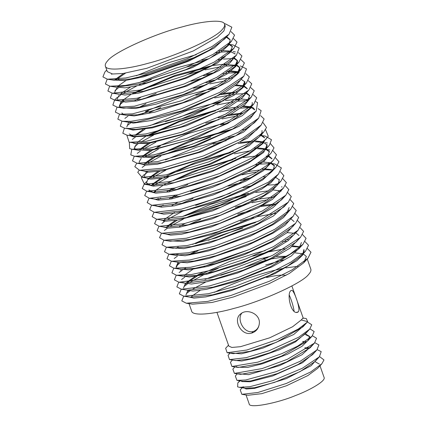 <?xml version="1.0" encoding="UTF-8"?>
<svg xmlns="http://www.w3.org/2000/svg" width="427" height="427" viewBox="0 0 427 427"><rect width="100%" height="100%" fill="white"/><g stroke="black" fill="none" stroke-linecap="round" stroke-linejoin="round"><path stroke-width="0.64" d="M214.445 292.33C236.035 281.43 264.516 271.962 283.597 268.321M285.844 267.894L297.87 266.309M307.243 258.992L310.829 269.17C311.262 270.659 310.498 272.437 308.534 274.502C302.748 282.781 261.954 301.377 234.364 308.305C213.319 314.304 192.428 316.263 191.654 311.139L189.006 303.634M286.026 275.346C281.772 274.7 275.287 275.426 266.576 277.529M107.663 60.799C105.704 62.865 104.935 64.642 105.368 66.126C106.142 71.25 127.038 69.297 148.078 63.297C175.673 56.364 216.462 37.773 222.253 29.49C224.218 27.424 224.981 25.647 224.549 24.158C223.775 19.039 202.878 20.992 181.838 26.992C154.243 33.925 113.454 52.516 107.663 60.799M309.676 329.158L305.433 333.781L295.959 340.805L269.992 352.702L250.078 358.813L235.72 360.559L229.502 359.614L246.123 357.661L268.962 350.732L298.692 337.234L309.676 329.158L311.769 324.808L307.424 321.963M233.9 360.281L241.629 361.012L255.415 358.125L279.317 349.793L295.527 341.862L307.435 331.598M305.865 334.202L309.644 336.423L307.819 340.799L281.532 356.091L260.603 363.58L238.138 367.428L236.12 366.585M236.312 367.151L247.596 367.439L262.525 363.751L287.483 354.234L302.044 346.276L309.81 338.627M309.724 336.711L305.663 334.715M314.448 343.116L310.199 347.743L286.634 361.92L264.745 370.049L240.631 374.34L234.418 373.395L262.061 368.592L287.339 359.304L314.448 343.116L316.546 338.264L312.436 335.755M238.565 373.748L248.578 374.65L279.589 365.603L302.022 354.73L312.334 345.128M305.561 341.456L302.615 341.504M304.83 347.808L308.844 347.808M316.877 349.98L312.628 354.607L298.137 364.493L277.342 373.609L250.798 380.948L243.144 381.311L236.932 380.366L245.653 379.998L276.306 371.639L300.288 361.221L316.877 349.98L318.894 344.941L314.827 342.684M241.175 381.012L241.922 381.583L249.955 381.77L272.736 375.936L302.529 362.747L314.715 352.334M307.947 348.421L305.065 348.469M319.369 356.823L315.121 361.45L300.016 371.645L274.46 382.411L254.556 387.711L245.573 388.271L239.366 387.326L249.864 386.691L272.906 380.606L302.22 368.341L319.369 356.823L321.2 351.618L317.181 349.644M243.475 387.684L246.187 388.997L254.46 388.405L286.368 378.6L311.203 365.672L317.272 358.824M315.516 361.947L319.401 364.119M321.867 363.751L317.619 368.373L307.83 375.584L286.506 385.741L261.815 393.662L248.028 395.247L241.815 394.302L257.892 392.498L286.378 383.441L310.76 371.901L321.867 363.751L323.976 359.945L319.572 356.598M246.027 394.943L249.149 403.803C248.733 408.949 278.303 402.848 295.436 395.573C309.383 390.406 326.153 380.932 324.082 377.42L319.988 365.79M303.042 318.483C303.506 317.581 302.903 318.078 301.227 319.972L292.58 326.756L269.677 337.821L240.449 346.692L231.861 347.45L228.84 346.126L216.948 312.356M305.022 324.589L293.739 334.501L263.101 348.053L241.42 353.818L231.279 353.06M243.176 386.691L240.241 389.883L241.815 394.302M240.107 380.847L237.818 382.891L237.615 386.846L239.366 387.326M237.3 373.833L235.32 375.99L236.932 380.366M305.94 342.587L303.389 342.86M234.877 366.932L232.854 369.136L234.418 373.395M232.453 360.062L230.441 362.256L231.925 366.483L257.78 362.16L281.735 353.679L297.555 346.217L312.068 336.172L314.165 331.549L309.943 328.859M230.014 353.161L228.055 355.296L229.502 359.614M228.504 345.171L225.637 348.288L227.137 352.723L246.849 350.012L277.048 339.673L298.292 329.036L307.189 322.225L307.686 321.659L306.26 318.558L303.159 318.083M227.137 352.723L233.35 353.668L250.259 351.293L276.466 342.246L302.94 326.852L307.189 322.225M294.091 311.032C293.253 305.945 291.657 300.651 289.309 295.153M298.356 311.817L297.55 312.286C290.557 315.003 286.079 291.187 291.588 290.387C293.595 288.908 300.966 309.127 298.356 311.817L296.546 312.308M251.722 333.071C241.42 336.513 232.48 319.668 240.62 313.962C246.843 308.166 260.475 313.866 259.333 323.517C258.751 328.384 256.216 331.571 251.722 333.071L253.136 331.549C256.419 330.402 258.426 328.101 259.157 324.653L259.333 323.517M241.826 313.114C236.547 319.423 243.961 333.845 253.136 331.549M109.643 86.174L107.898 91.004L112.402 93.225L118.605 94.164L143.584 91.287L185.024 77.97L211.659 65.55L229.726 52.825L232.405 46.479L229.448 43.986M123.622 73.412L114.436 80.036M116.929 87.935L114.617 92.285M115.247 93.47L124.972 95.04L139.026 93.043L187.25 77.869L217.503 62.999L232.48 49.826M232.507 46.837L229.128 44.493M125.538 73.129L115.109 80.319M112.104 93.177L110.379 98.039L114.879 100.228L121.087 101.172L141.246 99.342L184.218 86.265L212.977 73.166L232.197 59.812L236.441 55.19L239.189 48.043L232.907 44.894L230.671 44.557M126.05 80.425L117.622 86.35M118.978 95.365L117.083 99.283M117.719 100.473L125.554 102.112L137.019 100.889L186.764 86.062L219.222 70.439L230.046 62.817L234.946 56.818M234.973 53.834L229.176 50.962L222.921 50.642M221.714 50.68L219.024 50.84M196.212 54.672L168.371 62.742L136.325 75.75M118.775 86.259L117.564 87.321M121.049 101.829L119.389 105.944L121.049 107.503M114.559 100.18L112.861 105.079L117.356 107.236L123.558 108.18L139.239 107.188L183.471 94.495L214.365 80.74L234.663 66.799L237.337 60.479L234.37 57.987M225.136 56.94L222.745 57.037M208.707 58.819L201.731 60.223M121.449 102.352L119.549 106.286M120.446 107.705L135.38 108.522L156.618 104.017L191.99 91.944L226.993 74.031L235.869 66.372L237.583 61.178M237.439 60.837L234.044 58.499M224.159 57.688L221.469 57.842M206.545 59.983L176.047 68.016L138.738 82.763M130.39 87.156L121.22 93.267M121.855 112.947L123.52 114.511M117.014 107.182L115.349 112.114L119.827 114.244L126.029 115.189L137.595 114.82L182.804 102.661L215.827 88.261L237.134 73.786L239.803 67.482L236.83 64.989M225.184 64.045L213.319 65.454M211.135 65.833L175.091 75.36L132.61 93.46M130.908 94.452L121.828 101.018M122.912 114.714L134.142 115.93L154.99 112.098L192.086 99.902L229.182 81.21L238.325 73.38L240.054 68.187M239.905 67.84L236.505 65.502M235.885 65.331L227.81 64.653M226.604 64.691L223.913 64.845M208.974 66.996L173.81 76.572L134.708 93.113M123.665 100.276L122.474 101.327M119.475 114.19L117.836 119.154L122.293 121.252L128.495 122.191L136.362 122.234L182.238 110.753L217.386 95.723L239.606 80.772L243.854 76.15L246.496 68.88L240.321 65.918M238.72 71.805L231.162 70.941M230.025 70.951L227.628 71.047M213.564 72.846L206.577 74.255M140.563 97.489L135.033 100.473M125.383 121.722L133.352 123.12L151.532 120.505L186.039 110.166L224.997 92.371L237.22 83.991L242.355 77.783M238.346 72.334L230.26 71.656M229.053 71.693L226.353 71.853M211.397 74.01L203.498 75.718M128.426 122.848L126.792 126.958M128.447 128.516L130.956 129.2L135.572 129.424L151.724 127.235L181.806 118.765L219.056 103.12L242.082 87.765L244.74 81.493M232.48 77.954L218.165 79.481M215.982 79.865L208.995 81.274M127.849 128.724L133.032 130.086L152.428 127.849L192.924 115.498L233.921 95.328L243.315 87.3L244.986 82.197M244.836 81.845L241.426 79.513M213.82 81.029L205.926 82.731M145.981 103.814L139.576 107.129M129.258 133.966L133.405 136.202L135.252 136.389L150.534 134.959L181.528 126.691L220.855 110.454L244.554 94.751L246.262 92.59M247.201 88.49L244.217 86.003M243.646 85.811L236.072 84.946M218.405 86.878L183.583 95.99L145.388 111.522M130.315 135.733L133.213 136.827L149.429 135.903L186.482 125.773L229.507 106.601L242.221 97.927L247.297 91.768M247.302 88.853L243.892 86.516M243.267 86.339L242.995 86.275M241.474 85.982L235.16 85.667M216.243 88.042L208.349 89.745M148.382 110.839L142.015 114.137M126.867 135.204L129.114 142.17L135.855 143.2L150.534 142.388L182.526 134.174L223.294 117.457L247.03 101.743L249.672 95.509L246.683 93.011M237.38 91.965L223.011 93.508M132.776 142.73L133.913 143.355L148.793 143.397L187.085 133.416L231.994 113.582L244.788 104.839L249.768 98.76M249.774 95.861L246.358 93.518M245.733 93.342L245.456 93.273M233.66 92.883L221.037 94.602M134.195 147.977L136.133 149.653L138.348 150.208L154.296 149.178L187.901 140.195L227.634 123.488L249.507 108.736L253.755 104.113L256.702 97.783L253.2 94.65M248.487 99.795L240.977 98.957M239.83 98.973L225.445 100.521M223.257 100.905L186.999 110.476L150.219 125.559M143.109 129.488L134.809 135.391M136.288 144.326L134.35 148.318M135.242 149.738L151.083 150.432L197.05 137.713L242.221 115.701L251.033 107.898L252.389 103.217M247.916 100.281L246.448 99.998M238.837 99.721L236.099 99.891M221.101 102.058L213.217 103.761M145.015 129.216L135.962 135.306M138.316 156.538L140.825 157.216L158.107 155.94L193.234 146.199L231.802 129.584L251.983 115.733L256.227 111.111L257.566 102.581L255.672 101.653M254.604 109.515L253.232 107.828L251.62 107.017M251.044 106.825L243.438 105.965M218.688 109.323L179.975 120.793L147.235 135.514M145.559 136.501L137.275 142.399M137.713 156.741L153.053 157.504L195.31 146.242L239.344 126.146L250.494 118.162L254.711 112.765M254.705 109.872L251.295 107.529M250.665 107.353L242.52 106.686M238.544 106.899L225.91 108.618M215.656 110.764L179.319 121.818L149.333 135.172M134.275 156.218L132.487 160.883L137.094 163.279L143.301 164.224L161.988 162.676L198.528 152.183L235.832 135.733L254.455 122.736L256.152 120.574M242.285 113.091L230.324 114.532M148.009 143.509L139.736 149.407M141.225 158.342L139.282 161.673L139.282 162.324M140.184 163.749L145.442 165.121L157.419 164.23L202.062 151.665L243.62 132.034L257.177 119.768M253.131 114.361L252.843 114.292M240.993 113.902L228.36 115.616M225.984 116.064L218.101 117.761M149.92 143.232L140.894 149.317M136.741 163.226L134.815 166.679L139.56 170.288L145.767 171.227L165.943 169.375L203.796 158.145L239.734 141.94L256.926 129.739L261.169 125.116L264.132 118.989L260.609 115.664M223.572 123.323L188.072 133.63L157.531 146.594M150.469 150.517L142.207 156.415M142.65 170.757L148.553 172.156L161.988 170.88L208.76 157.04L247.681 138.012L259.643 126.782M228.44 123.061L220.551 124.759M160.52 145.911L154.238 149.188M152.38 150.24L143.36 156.325M139.207 170.229L137.756 172.273L142.02 177.296L148.228 178.235L169.989 176.041L209.038 164.091L243.529 148.19L259.392 136.747L262.055 132.455L262.007 130.534M233.041 128.917L189.262 141.075L154.595 156.538M152.935 157.52L144.673 163.418M146.135 172.375L144.219 176.335M144.854 177.536L150.614 179.143L164.235 177.915L210.917 164.155L248.984 145.767L261.666 134.735L262.103 133.795M230.906 130.059L194.429 140.04L162.991 152.909M154.852 157.243L145.831 163.333M148.708 178.299L147.854 179.244L146.525 183.002L150.683 185.238L174.152 182.66L214.269 170.015L247.222 154.483L261.847 143.766L268.273 136.234L265.541 129.68M264.473 137.531L261.489 135.044M235.507 135.909L228.493 137.318M148.954 179.004L148.607 179.372M147.32 184.544L153.192 186.151L166.786 184.896L211.664 171.809L248.658 154.489L262.941 143.483L264.564 140.803M264.575 137.889L261.164 135.556M260.534 135.38L260.24 135.306M233.377 137.051L196.34 147.224L165.473 159.901M148.996 190.01L153.138 192.241L178.433 189.23L219.473 175.919L250.825 160.824L264.302 150.784L265.162 149.786L266.939 144.534L267.19 145.244L263.678 152.38L248.034 163.285L212.118 179.564L169.156 191.904L155.716 193.153L149.786 191.542M263.95 142.047L255.778 140.985M252.143 141.097L240.198 142.517M157.889 171.521L149.615 177.429M267.04 144.897L263.624 142.559M263.005 142.383L254.871 141.695M250.862 141.897L238.25 143.589M159.81 171.238L150.768 177.338M146.6 191.248L144.71 195.534L149.386 198.299L155.593 199.244L181.678 196.036L222.248 182.788L252.437 168.334L265.898 158.684L266.763 157.787L269.405 151.542L266.421 149.05M265.754 148.831L258.255 147.988M257.091 147.998L254.625 148.094M233.452 151.291L195.822 162.367L167.459 174.574M160.371 178.518L152.081 184.427M152.247 198.544L158.193 200.151L171.366 198.945L212.315 187.394L247.121 172.145L263.897 161.417L269.506 154.798M269.506 151.905L266.096 149.562M265.471 149.386L257.353 148.692M230.441 152.722L190.72 165.073L164.149 177.189M162.303 178.235L154.168 183.583L152.044 185.393M155.545 205.558L158.049 206.241L183.45 203.193L222.024 190.858L251.54 177.253L266.117 167.715L270.948 162.612M271.876 158.55L268.887 156.058M259.568 154.996L257.107 155.092M235.944 158.278L192.513 171.537L164.518 184.533M162.863 185.51L156.383 189.887L153.885 192.054M154.974 205.777L161.379 207.17L174.526 205.814L213.206 194.963L246.219 180.904L263.614 170.56L271.978 161.801M271.972 158.908L268.562 156.565M267.654 156.314L266.106 156.02M258.597 155.727L243.246 157.563M232.928 159.703L198.368 170.122L173.004 180.856M155.711 191.339L154.515 192.396M151.542 205.254L149.658 209.614L154.296 212.299L160.499 213.238L185.083 210.383L221.629 198.966L250.371 186.209L265.829 176.863L271.721 171.771L275.97 167.149L278.964 161.769L275.41 157.696M273.424 169.61L274.342 165.559L271.358 163.061M270.691 162.836L263.208 161.977M172.487 188.542L167.01 191.526M157.435 212.774L163.744 214.162L176.415 212.908L212.966 202.916L244.788 189.844L262.856 179.804L274.449 168.804M274.444 165.916L271.033 163.562M270.408 163.386L268.556 163.013M261.084 162.719L258.335 162.874M175.529 187.837L169.14 191.173M158.187 198.331L156.987 199.398M154.014 212.251L152.135 216.649L156.746 219.291L162.954 220.236L186.604 217.594L221.09 207.095L265.071 186.108L274.193 178.774L278.441 174.152L281.382 167.918L274.764 163.957L272.581 163.626M273.163 169.834L265.685 168.975M264.532 168.985L262.093 169.076M175.006 195.523L169.503 198.518M159.895 219.772L166.066 221.154L178.187 220.017L212.577 210.895L261.65 189.124L271.044 182.639L276.909 175.817M272.88 170.384L272.597 170.314M271.012 170.01L264.788 169.674M260.828 169.866L248.258 171.531M178.059 194.813L171.627 198.16M156.49 219.254L154.606 223.679L159.202 226.289L165.409 227.228L188.019 224.821L220.433 215.235L263.87 195.427L276.659 185.782L280.902 181.16L283.902 175.684L280.352 171.697M278.356 183.621L279.274 179.564M250.478 177.835L243.459 179.228M177.52 202.505L171.99 205.51M163.787 221.01L163.413 221.399M162.361 226.764L168.35 228.141L179.858 227.137L212.07 218.886L260.038 198.502L271.866 190.938L279.375 182.825M279.375 179.916L275.981 177.563M266.048 176.703L263.326 176.853M248.349 178.966L240.433 180.664M158.961 226.251L157.077 230.703L161.657 233.281L167.864 234.22L189.353 232.058L219.681 223.369L262.258 204.8L279.119 192.796L283.368 188.174L286.373 182.644L282.823 178.694M174.478 212.497L164.47 219.409M164.822 233.761L170.592 235.128L181.448 234.268L211.472 226.87L258.052 207.912L272.49 199.297L281.836 189.839M277.55 184.309L275.922 183.994M250.857 185.953L242.936 187.65M161.438 233.243L159.549 237.727L164.112 240.273L170.32 241.212L190.618 239.307L218.854 231.493L260.273 214.21L281.58 199.809L283.282 197.648M281.238 191.056L273.136 189.951M248.482 193.196L210.767 204.325L182.526 216.468M175.316 220.46L166.952 226.395M167.283 240.753L182.969 241.399L210.815 234.834L255.741 217.338L272.917 207.698L284.297 196.852M280.304 191.376L278.377 190.986M268.295 190.837L255.773 192.492M245.44 194.637L191.12 213.142L185.596 215.752M177.269 220.167L168.126 226.299M163.909 240.241L162.02 244.751L166.573 247.265L172.78 248.204L191.83 246.555L217.983 239.59L257.961 223.636L284.035 206.823L288.284 202.201L291.299 196.569L287.766 192.689M274.465 196.954L250.996 200.183M185.04 223.449L179.484 226.465M169.471 247.505L183.594 248.642L209.433 242.974L253.142 226.753L273.333 216.03L286.827 203.674M282.781 198.374L282.509 198.304M172.748 254.513L175.241 255.197L193.004 253.798L217.087 247.655L255.362 233.051L272.277 224.319L286.496 213.836L289.132 207.554M274.529 204.031L262.68 205.403M171.937 254.497L185.072 255.752L208.755 250.857L250.307 236.136L273.237 224.602L283.491 217.573L289.218 210.874M275.991 204.666L260.737 206.481M176.869 254.364L175.897 255.282M168.846 254.225L166.968 258.794L171.494 261.249L177.701 262.189L194.152 261.036L216.195 255.672L252.528 242.44L272.175 232.795L288.951 220.844L293.194 216.222L296.226 210.495L292.703 206.679M174.67 261.73L187.282 262.77L208.718 258.532L247.286 245.472L273.152 233.089L285.076 225.285L291.673 217.882M177.813 262.861L176.111 267.003M177.675 268.503L180.167 269.181L195.294 268.263L215.32 263.64L249.507 251.77L271.919 241.292L291.406 227.858L295.649 223.236L298.692 217.455L295.169 213.671M294.059 221.538L291.107 219.035M258.452 221.17L216.478 233.9L192.582 244.399M178.614 262.968L176.266 267.339M177.13 268.722L188.681 269.875L208.061 266.331L244.132 254.732L272.928 241.591L286.618 233.003L294.134 224.885M255.389 222.627L222.36 232.518L195.673 243.678M178.038 254.268L176.778 255.362M180.141 275.495L182.633 276.178L196.431 275.479L214.498 271.545L246.347 261.036L271.519 249.806L293.861 234.861L295.564 232.694M293.573 226.027L292.965 225.814M195.08 251.391L189.487 254.417M181.075 269.965L180.616 270.446M179.324 275.479L189.407 277.006L206.908 274.193L240.892 263.902L272.581 250.089L288.134 240.711L296.594 231.888M198.176 250.665L191.638 254.049M182.612 282.493L185.105 283.17L213.74 279.386L243.112 270.206L270.996 258.319L296.317 241.863L298.025 239.696M298.98 235.523L296.034 233.019M182.057 282.711L191.499 284.03L206.962 281.729L237.625 272.965L272.357 258.468L289.885 248.22L299.124 238.698M295.121 233.345L287.12 232.619M185.201 283.843L183.498 287.979M178.705 282.199L176.858 286.88L181.368 289.228L187.576 290.168L213.068 287.157L239.841 279.263L270.366 266.827L298.772 248.866L301.441 242.515M192.742 269.394L184.267 275.346M185.996 283.95L185.537 284.435M184.523 289.703L192.94 291.075L206.556 289.319L234.38 281.895L271.839 266.944L291.385 255.896L301.585 245.696M288.374 239.654L285.679 239.803M187.661 290.84L185.958 294.977M181.288 289.058L179.313 293.861L183.845 296.226L190.052 297.165L212.502 294.849L236.601 288.193L269.65 275.324L288.07 265.749L301.232 255.864L305.476 251.241L308.534 245.279L305.022 241.645M302.94 253.697L303.907 249.507M300.362 246.801L292.933 245.909M202.51 272.383L196.911 275.404M195.203 276.397L186.722 282.343M188.456 290.947L187.997 291.427M186.722 296.471L193.858 298.105L205.798 296.909L231.215 290.675L275.004 273.611L296.909 260.651L302.957 254.727L304.147 250.201M298.137 246.945L292.036 246.619M265.21 250.665L255.325 253.19L229.502 261.532L199.051 275.041M197.146 276.104L187.885 282.247M200.103 290.403L191.632 296.343M283.661 259.894L265.653 265.002M268.353 259.605L266.117 260.155L263.432 258.703L267.403 257.801M276.21 256.483L286.496 256.269M183.749 296.05L181.79 300.886L186.321 303.223L192.524 304.168L212.059 302.465L233.436 296.973L268.871 283.795L289.282 273.488L303.688 262.861L306.367 256.499L303.421 254.001M302.823 253.798L295.388 252.912M270.777 256.205L257.54 259.488L204.96 279.391M107.188 79.176L105.416 83.975L109.926 86.217L116.128 87.161L146.199 83.03L185.857 69.622L210.388 57.891L227.26 45.833L228.973 43.666M113.038 86.692L124.967 87.85L141.364 84.984L192.54 67.562L220.994 52.078L228.648 45.166L230.19 40.175L229.945 39.481L226.988 36.984M230.046 39.839L226.673 37.491M105.368 66.126L107.316 71.651L112.573 73.994L123.019 73.497L146.829 68.283L193.266 50.968L217.332 37.165L223.935 30.893L225.264 26.186L224.549 24.158M106.734 69.996L104.861 72.03L102.918 76.903L107.444 79.214L113.651 80.159L130.411 78.984L149.05 74.586L186.7 61.221L209.15 50.199L224.799 38.841L226.507 36.674M112.018 73.935L111.575 74.399M110.572 79.689L124.785 80.591L143.979 76.732L188.419 61.285L214.279 47.952L227.548 35.852M266.069 260.683L266.117 260.155L220.706 275.298M205.851 281.959L192.988 288.972M189.791 291.059L186.482 293.52M186.321 303.223L207.687 301.398L231.007 295.447L269.848 281.062L292.201 269.816L307.936 258.239L310.995 252.234L307.483 248.642M284.948 248.733L269.223 251.797M265.893 252.592L252.592 256.189M218.266 268.279L206.268 273.579M203.407 274.951L190.538 281.969M187.336 284.062L184.021 286.528M183.845 296.226L208.403 293.733L234.701 286.506L270.926 272.463L291.107 262.007L305.476 251.241M286.175 241.223L282.487 241.73M250.115 249.192L203.802 266.576M184.875 277.064L181.56 279.536M181.368 289.228L209.257 285.978L238.485 277.411L271.94 263.838L290.002 254.188L303.021 244.244L306.074 238.325L302.562 234.653M185.617 267.975L183.375 269.416M182.409 270.072L179.1 272.538M176.244 275.207L174.381 279.856L178.897 282.231L210.223 278.142L242.29 268.167L272.858 255.191L300.56 237.241L303.613 231.37L300.101 227.66M292.511 226.54L292.116 226.534M179.938 263.075L176.639 265.541M173.778 268.215L171.91 272.837L176.426 275.234L191.552 274.492L211.29 270.227L246.064 258.805L273.659 246.544L298.105 230.238L301.152 224.41L297.635 220.663M242.733 228.167L222.376 234.845L208.317 240.289M177.467 256.083L174.184 258.538M171.312 261.223L169.439 265.813L173.96 268.241L190.543 267.259L212.427 262.237L249.752 249.341L274.321 237.898L295.649 223.236M287.574 212.55L287.168 212.545M276.285 213.222L256.894 216.761M253.601 217.551L240.262 221.165M178.182 246.993L175.945 248.434M171.494 261.249L189.535 260.011L213.617 254.188L253.286 239.798L274.833 229.267L293.194 216.222M285.103 205.558L284.686 205.552M251.124 210.548L237.796 214.157M166.375 247.233L164.496 251.775L169.033 254.257L188.51 252.752L214.829 246.075L256.622 230.201L275.175 220.658L290.739 209.214L293.765 203.53L290.232 199.681M282.631 198.566L282.204 198.555M267.606 199.74L251.957 202.761M248.637 203.556L235.325 207.154M200.781 219.334L188.755 224.655M166.573 247.265L187.464 245.482L216.041 237.919L259.696 220.572L288.284 202.201M246.133 196.564L189.161 216.313L186.241 217.674M183.445 219.024L170.699 226.027M167.539 228.109L164.347 230.511M164.112 240.273L186.369 238.213L217.231 229.721L262.456 210.927L285.828 195.187L288.839 189.609L285.295 185.692M277.678 184.581L267.83 185.083M230.383 193.148L195.651 205.403M183.733 210.692L168.201 219.04M165.057 221.117L161.886 223.497M161.657 233.281L185.222 230.943L218.362 221.501L264.857 201.304L283.368 188.174M241.127 182.585L227.911 186.151M193.057 198.448L181.213 203.711M159.202 226.289L184 223.684L219.425 213.26L266.859 191.718L280.902 181.16M272.72 170.592L272.266 170.587M257.63 171.782L241.928 174.814M225.445 179.153L190.463 191.493M163.21 205.061L161.043 206.471M156.746 219.291L182.687 216.436L220.375 205.019L268.407 182.19L278.441 174.152M270.243 163.6L260.374 164.117M258.869 164.288L255.127 164.795M187.869 184.544L176.164 189.753M160.728 198.069L158.566 199.473M154.296 212.299L181.261 209.203L221.197 196.788L252.581 182.916L269.469 172.748L275.97 167.149M149.071 198.251L147.187 202.574L151.841 205.302L179.708 201.998L221.864 188.579L254.092 173.778L270.013 163.408L273.493 160.152L276.493 154.82L272.938 150.694M266.048 149.631L264.836 149.599M250.126 150.822L234.407 153.864M168.371 177.13L153.629 185.467M149.386 198.299L178.006 194.824L222.344 180.413L255.298 164.694L270.008 154.2L271.012 153.165L274.022 147.875L270.472 143.691M262.829 142.613L262.359 142.602M165.868 170.138L153.293 177.082M144.134 184.24L142.234 188.488L146.936 191.301L174.76 188.019L219.702 173.49L253.9 157.056L268.546 146.162L269.437 145.132L271.481 139.725L264.959 135.967L261.11 135.631M226.166 140.67L213.11 144.182M147.737 172.113L144.614 174.467M141.673 177.237L141.3 177.675L144.481 184.299L170.293 181.486L214.237 167.688L250.195 150.784L266.096 139.143M246.427 129.333L242.675 129.851M210.65 137.19L163.653 154.814M160.894 156.154L148.334 163.077M145.265 165.11L142.154 167.453M142.02 177.296L165.964 174.905L208.75 161.86L246.39 144.55L263.635 132.124L266.507 127.513L263.075 122.672M158.428 149.151L143.755 157.446M139.56 170.288L161.758 168.27L203.241 156.01L242.477 138.364L261.169 125.116M237.748 115.85L222.013 118.919M218.773 119.693L205.723 123.206M155.972 142.143L143.403 149.066M140.334 151.094L137.227 153.432M137.094 163.279L157.659 161.598L197.712 150.144L238.442 132.226L258.703 118.114L261.153 110.673L258.138 108.661M250.478 107.593L240.529 108.154M235.293 108.848L219.563 111.917M153.533 135.135L140.947 142.058M137.873 144.086L134.761 146.424M131.804 149.21L130.769 154.873L134.622 156.271L153.645 154.889L192.15 144.246L234.279 126.146L256.227 111.111M248.018 100.591L238.074 101.151M232.854 101.845L217.124 104.919M213.884 105.693L165.495 121.636M135.407 137.083L132.29 139.426M129.333 142.207L129.648 148.639L132.14 149.269L149.701 148.148L186.556 138.332L229.956 120.131L253.755 104.113M245.552 93.582L235.629 94.143M234.135 94.319L214.69 97.911M129.653 142.26L145.815 141.38L180.915 132.397L225.456 114.185L251.279 97.121L254.225 90.754L250.734 87.647M243.091 86.574L242.643 86.569M209.016 91.677L195.886 95.226M160.782 107.561L149.092 112.728M130.481 123.077L127.347 125.431M124.401 128.201L122.811 133.235L127.198 135.258L129.151 135.46L145.906 133.934L179.879 124.924L222.942 107.214L248.802 90.129L251.77 83.804L248.268 80.644M225.557 80.81L209.838 83.889M206.588 84.669L193.426 88.224M128.025 116.075L124.871 118.434M121.935 121.193L120.323 126.195L124.748 128.255L129.733 128.511L147.438 126.157L180.413 116.918L221.202 99.859L246.326 83.142L249.315 76.849L245.808 73.636M239.253 72.601L238.912 72.59M238.17 72.569L228.301 73.113M226.822 73.289L223.129 73.796M204.165 77.655L190.965 81.226M156.111 93.47L144.278 98.69M122.293 121.252L130.833 121.311L149.247 118.215L181.117 108.816L219.601 92.424L243.854 76.15M236.793 65.598L225.862 66.105M220.706 66.783L205.003 69.857M201.736 70.636L188.504 74.223M123.131 102.064L119.934 104.45M119.827 114.244L132.418 113.87L181.961 100.633L218.122 84.92L241.383 69.163L244.399 62.945L240.887 59.631M234.332 58.59L233.991 58.579M233.254 58.558L223.417 59.097M221.949 59.268L218.272 59.775M199.313 63.623L186.039 67.215M151.42 79.385L139.442 84.663M136.603 86.03L123.819 93.006M120.686 95.056L117.462 97.463M117.356 107.236L134.446 106.19L182.921 92.365L216.751 77.351L238.912 62.177L241.938 55.99L238.426 52.628M230.804 51.555L220.972 52.094M219.499 52.265L215.832 52.767M196.879 56.604L137.035 77.645M118.236 88.053L114.991 90.471M114.879 100.228L136.875 98.274L183.968 84.023L215.464 69.729L236.441 55.19M228.349 44.547L227.949 44.541M118.957 78.984L116.763 80.388M112.402 93.225L139.666 90.129L185.078 75.611L214.247 62.054L233.975 48.203L237.022 42.086L233.51 38.622M109.926 86.217L125.378 85.448L142.757 81.765L186.22 67.14L213.084 54.341L231.509 41.211L234.562 35.131L231.05 31.625M107.444 79.214L125.773 77.965L146.109 73.198L187.368 58.622L211.957 46.586L229.048 34.219L231.866 27.2L225.472 23.88L224.335 23.709M285.738 256.702L271.556 258.869M307.686 321.659L301.227 319.972M239.739 380.793L237.818 382.891M231.925 366.483L238.138 367.428M312.068 336.172L307.819 340.799M303.191 318.088L291.881 285.967M234.871 53.476L235.117 54.176M252.138 102.507L252.389 103.211M281.74 186.562L281.985 187.261M224.799 38.841L229.048 34.219M227.26 45.833L231.509 41.211M229.726 52.825L233.975 48.203M234.663 66.799L238.912 62.177M237.134 73.786L241.383 69.163M130.956 129.2L124.748 128.255M242.082 87.765L246.326 83.142M133.405 136.202L127.198 135.258M244.554 94.751L248.802 90.129M247.03 101.743L251.279 97.121M138.348 150.208L132.14 149.269M140.825 157.216L134.622 156.271M254.455 122.736L258.703 118.114M259.392 136.747L263.635 132.124M150.683 185.238L144.481 184.299M153.138 192.241L146.936 191.301M264.302 150.784L268.546 146.162M266.763 157.787L271.012 153.165M158.049 206.241L151.841 205.302M269.245 164.774L273.493 160.152M281.58 199.809L285.828 195.187M175.241 255.197L169.033 254.257M286.496 213.836L290.739 209.214M180.167 269.181L173.96 268.241M182.633 276.178L176.426 275.234M293.861 234.861L298.105 230.238M185.105 283.17L178.897 282.231M296.317 241.863L300.56 237.241M298.772 248.866L303.021 244.244M303.688 262.861L307.936 258.239M269.864 149.962L267.67 149.631M267.414 142.965L265.215 142.634M144.358 183.994L146.488 181.672M141.887 176.997L144.022 174.675M114.73 99.987L116.891 97.639M235.384 51.902L233.147 51.566"/></g></svg>
